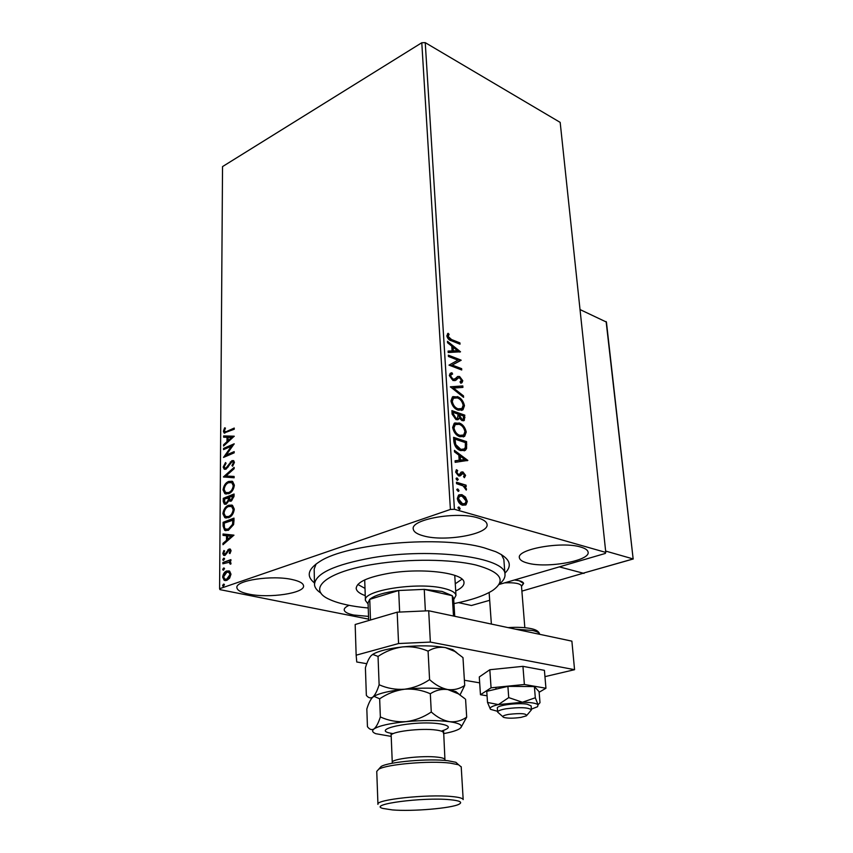 <?xml version="1.0" encoding="UTF-8"?>
<svg xmlns="http://www.w3.org/2000/svg" width="853" height="853" viewBox="0 0 853 853"><rect width="100%" height="100%" fill="white"/><g stroke="black" fill="none" stroke-linecap="round" stroke-linejoin="round"><path stroke-width="1.28" d="M314.448 582.919C306.035 576.233 307.826 569.09 319.822 561.498C347.043 543.308 441.321 535.279 484.12 547.807L495.657 551.667C509.87 558.161 512.952 565.336 504.891 573.216M316.122 563.961L314.171 569.036L314.469 583.74M580.765 547.072C562.074 541.058 516.321 549.247 519.413 557.819C519.818 559.984 522.484 561.722 527.421 563.044C546.4 568.642 590.692 560.805 588.08 552.062C587.706 550.046 585.275 548.383 580.765 547.072M292.398 579.592C272.331 574.837 234.916 580.445 236.921 587.76C237.347 590.436 241.324 592.558 248.841 594.115C269.09 598.55 305.225 593.134 303.54 585.755C303.167 583.228 299.456 581.17 292.398 579.592M349.08 605.342C345.71 606.835 344.09 608.381 344.207 609.959C344.58 612.102 347.768 613.787 353.782 615.034L368.528 616.399M477.669 517.824C456.622 511.128 410.25 519.445 413.279 529.127C413.758 531.931 417.17 534.191 423.504 535.887C444.839 542.103 489.59 534.138 487.031 524.296C486.594 521.684 483.47 519.53 477.669 517.824M229.66 571.19L230.992 574.208L229.638 578.163L226.759 580.413L224.179 580.296L222.654 577.129C223.145 573.781 224.531 571.723 226.813 570.945L229.66 571.19M222.878 562.522L230.896 559.632L230.896 560.922L229.713 561.349L231.024 563.108L230.747 564.185L229.894 563.876L229.457 562.234L222.868 563.801L222.878 562.522L230.896 560.08M231.078 550.707L229.926 553.597L229.233 553.096L230.086 551.155L229.009 550.313L225.085 555.356L223.646 555.314L222.793 553.512L223.891 550.505L224.627 550.953L223.774 553.011L225.053 554.098L228.977 549.055L230.321 549.076L231.078 550.707M223.102 526.088L223.123 522.313L233.989 518.112L233.989 520.586L233.583 524.627L228.359 530.31L224.648 530.299L223.102 526.088L223.859 526.258L223.881 522.484L223.123 522.313M223.273 498.344L234.063 494.004L234.053 496.275L231.355 501.074L229.052 500.476L226.28 504.112L224.318 504.08L223.251 501.543L223.273 498.344L234.063 494.495M223.401 476.944L234.138 467.391L234.138 468.713L225.97 475.974L234.106 476.443L234.106 477.776L223.401 476.944L224.147 477.136L234.138 468.254M223.561 449.616L223.571 448.422L234.202 443.795L226.216 455.044L234.18 451.621L234.18 452.836L223.518 457.411L231.462 446.194L223.561 449.616M227.197 431.202L234.244 428.057L234.244 429.251L224.104 432.983L223.411 431.266L224.638 427.822L225.437 428.057L224.488 430.765L224.904 431.693L227.932 431.415L234.244 428.601M450.405 509.444L219.594 588.709L222.537 166.591L421.787 42.746L425.242 42.65L560.176 122.384L605.779 552.413L454.414 509.284L450.405 509.444L421.787 42.746M234.223 436.203L223.582 446.034L223.593 444.744L226.994 441.662L227.015 437.312L223.635 437.216L223.646 435.926L234.223 436.203M223.187 467.06L225.533 462.55L226.066 463.307L224.275 466.516L224.883 467.934L226.066 467.956L231.931 460.641L233.647 460.641L234.426 462.39L232.592 466.218L231.941 465.546L233.327 462.848L232.89 461.836L231.963 461.836L226.045 469.171L224.147 469.129L223.187 467.06L223.934 467.263L225.928 463.115M228.668 481.455L232.634 481.497L234.362 485.165C233.679 489.675 231.771 492.522 228.657 493.706L224.84 493.663L223.049 489.878C223.742 485.464 225.618 482.659 228.668 481.455L232.123 481.241M228.561 505.275L232.496 505.36L234.298 509.156C233.605 513.709 231.685 516.566 228.551 517.707L224.787 517.643L222.9 513.719C223.603 509.252 225.491 506.437 228.561 505.275L231.931 505.083M233.946 535.151L222.985 544.715L222.996 543.34L226.493 540.354L226.514 535.737L223.049 535.375L223.049 533.999L233.946 535.151M223.678 558.203L224.574 558.939L223.113 560.314L222.761 559.589L223.678 558.203L224.403 558.363M223.614 568.013L224.52 568.759L223.059 570.135L222.697 569.399L223.614 568.013L224.328 568.162M223.518 584.124L224.435 584.891L222.974 586.267L222.601 585.521L223.518 584.124L224.222 584.262M605.779 552.413L605.299 553.448L499.08 584.476M368.635 619.15L219.957 589.626L219.594 588.709M465.471 497.075L467.316 501.415L465.994 504.827L462.646 505.232C459.906 504.464 458.125 502.214 457.315 498.483L458.573 495.103L461.963 494.665L465.471 497.075L464.64 497.363L466.484 501.703L467.316 501.415M456.451 482.233L466.069 485.165L466.164 486.583L464.757 486.157L466.495 489.11L466.239 490.102L463.104 485.879L456.536 483.672L456.451 482.233M465.589 475.388L464.405 477.701L463.531 476.614L464.416 475.11L463.04 473.34L460.385 475.718L458.615 475.91L455.63 472.05L456.515 469.694L457.698 470.621L456.803 472.253L458.466 474.471L459.447 474.364L461.132 472.093L462.902 471.912L465.589 475.388L464.192 477.424M453.86 441.523L453.583 437.312L466.58 441.641L466.591 448.497L465.375 450.299L460.673 450.565C456.931 449.531 454.649 446.524 453.86 441.523M451.887 410.602L464.789 415.144L464.277 420.465L462.049 420.625L459.202 418.002L458.349 419.473L456.078 419.665L452.111 414.174L451.887 410.602M450.373 386.804L462.816 385.94L462.912 387.39L453.497 388.062L463.488 395.867L463.584 397.338L450.373 386.804M448.443 356.49L448.358 355.168L461.078 360.105L452.175 365.041L461.654 368.667L461.74 369.989L448.998 365.127L457.933 360.158L448.443 356.49M451.514 339.526L459.916 342.885L460.002 344.185L451.472 340.784C449.2 340.379 447.654 338.748 446.812 335.89L448.081 333.278L449.104 334.333L448.124 336.402L451.514 339.526L450.736 339.878L459.127 343.226L459.916 342.885M425.242 42.65L454.414 509.284M460.513 351.799L448.188 352.513L448.102 351.084L452.079 350.924L451.77 346.126L447.569 342.746L447.484 341.317L460.513 351.799L459.959 352.033M449.339 375.587L450.149 373.401L451.898 372.74L452.623 374.062L451.237 374.616L450.651 375.981L452.986 379.233L455.139 378.732L457.72 376.461L459.618 376.514L462.784 380.715L462.017 382.666L460.865 383.264L460.012 381.92L461.484 380.214L459.756 377.858L458.168 378.05L456.142 380.033L453.06 380.577L449.339 375.587M457.24 396.57C460.887 397.797 463.296 400.835 464.469 405.687L462.976 409.792L458.189 410.154C454.51 408.928 452.101 405.857 450.949 400.942L452.421 396.954L456.44 396.89C460.087 398.127 462.497 401.155 463.669 406.007L464.469 405.687M458.967 422.907C462.635 424.08 465.066 427.118 466.25 432.023L464.661 436.309L459.938 436.715C456.227 435.552 453.796 432.471 452.634 427.502L454.201 423.344L458.157 423.216C461.825 424.399 464.256 427.438 465.439 432.332L466.25 432.023M467.849 460.407L455.182 462.326L455.086 460.791L459.17 460.247L458.839 455.118L454.51 451.887L454.414 450.352L467.849 460.407L467.028 460.748L454.478 451.322M457.091 478L458.264 479.525L457.24 480.378L456.067 478.853L456.355 478.085L457.091 478L456.27 478.298L457.443 479.823L458.264 479.525M457.794 488.972L458.978 490.496L458.669 491.275L456.76 489.835L457.794 488.972L456.963 489.259L458.146 490.784L458.978 490.496M458.946 507.002L460.13 508.537L459.81 509.337L457.912 507.898L458.946 507.002L458.114 507.29L459.298 508.814L460.13 508.537M321.091 593.208C317.017 590.607 314.821 587.792 314.49 584.753C314.96 573.664 334.312 564.643 372.548 557.691C432.364 547.37 505.776 557.467 504.965 574.101L503.846 559.472L501.425 554.567M459.127 343.226L459.17 343.855M447.484 333.822L448.315 334.675L449.104 334.333M448.315 334.675L447.462 335.965L448.251 335.613M447.462 335.965L447.335 336.754L448.124 336.402M447.335 336.754L450.736 339.878M448.124 351.393L452.079 350.924M447.548 342.352L459.628 352.054M453.114 347.203L452.325 347.544L452.559 351.212L457.485 350.7L453.114 347.203L453.348 350.871L457.485 350.7M452.559 351.212L453.348 350.871M448.401 355.829L460.289 360.435L461.078 360.105M460.289 360.435L461.1 360.382M460.311 360.712L452.175 365.041M451.376 365.372L460.865 368.997L461.654 368.667M460.865 368.997L460.908 369.669M450.405 373.23L451.898 372.74M451.109 373.07L451.77 374.307M451.408 374.499L450.437 374.947L449.862 376.322L450.651 375.981M449.862 376.322L452.197 379.574L452.986 379.233M452.197 379.574L454.222 379.265M457.357 376.674L459.618 376.514M458.818 376.845L461.985 381.046L462.784 380.715M461.985 381.046L460.844 383.242M457.368 378.38L458.168 378.05M457.315 378.423L456.206 379.553L457.005 379.222M456.206 379.553L454.841 380.705M450.448 387.07L462.816 385.94M462.027 386.27L462.102 387.454M463.488 395.867L462.689 396.197L452.698 388.392L453.497 388.062M463.669 406.007L461.644 410.453M452.954 396.602L456.44 396.89M453.817 397.978L452.666 398.543L451.472 401.699C452.389 405.676 454.329 408.139 457.304 409.12L460.823 409.045M458.104 408.8L461.921 408.534L463.168 405.271C462.209 401.358 460.268 398.905 457.336 397.924L453.465 398.212L452.271 401.379C453.188 405.346 455.139 407.819 458.104 408.8L457.304 409.12M451.472 401.699L452.271 401.379M451.93 411.221L464.789 415.144M463.989 415.454L463.446 420.796L464.277 420.465M458.349 419.473L457.539 419.793L459.202 418.002M455.182 418.61L457.528 418.141L458.125 414.131L453.306 412.447L452.506 412.767L452.602 414.334L455.182 418.61L456.835 418.418M461.132 419.559L463.232 419.186L463.574 416.04L459.447 414.601L458.69 415.614L461.132 419.559L462.752 419.367M458.69 415.614L459.49 415.294L461.942 419.249M459.447 414.601L459.49 415.294M452.602 414.334L453.412 414.014L455.992 418.29M453.306 412.447L453.412 414.014M465.439 432.332L463.286 436.981M454.788 422.96L458.157 423.216M455.619 424.357L454.425 424.933L453.167 428.227C454.084 432.247 456.046 434.721 459.031 435.648L462.475 435.552M459.842 435.329L463.627 435.019L464.938 431.639C463.979 427.673 462.017 425.22 459.063 424.282L455.235 424.613L453.977 427.907C454.894 431.927 456.856 434.401 459.842 435.329L459.031 435.648M453.167 428.227L453.977 427.907M453.625 437.909L466.58 441.641M465.77 441.95L465.77 448.806L466.591 448.497M465.77 448.806L464.149 450.864M459.778 449.478L464.32 448.966L465.311 447.367L465.354 442.59L455.022 439.146L454.212 439.455L454.873 444.797L459.778 449.478L463.243 449.435M454.873 444.797L455.683 444.488L460.588 449.168M455.022 439.146L455.683 444.488M455.097 460.983L459.17 460.247M460.225 456.152L459.404 456.451L459.66 460.385L464.725 459.511L460.225 456.152L460.481 460.076L464.725 459.511M459.66 460.385L460.481 460.076M461.665 473.607L462.198 473.415M461.377 473.714L459.532 476.027L460.385 475.718M456.142 470.067L456.877 470.92L457.698 470.621M456.877 470.92L455.982 472.551L456.803 472.253M455.982 472.551L457.645 474.769L458.466 474.471M457.645 474.769L459.074 474.524M461.153 472.082L462.902 471.912M462.081 472.21L464.768 475.686M457.443 479.823L457.325 480.399M456.483 482.798L466.069 485.165M465.248 485.453L465.301 486.327M463.957 486.445L464.757 486.157M465.098 487.799L465.674 489.409L466.495 489.11M458.146 490.784L458.018 491.381M466.484 501.703L465.162 505.115L465.994 504.827M459.053 494.815L461.963 494.665M461.132 494.953L464.64 497.363M459.65 496.265L458.615 496.691L457.677 499.122L461.718 504.07L464.064 503.92M462.55 503.782L465.13 503.483L466.133 501.063L462.049 496.105L459.436 496.393L458.509 498.834L462.55 503.782L461.718 504.07M457.677 499.122L458.509 498.834M459.298 508.814L459.159 509.444M224.797 433.164L223.411 431.266M224.147 431.479L225.373 428.035M225.331 431.81L227.932 431.415M224.328 445.362L223.593 444.744M224.328 444.946L227.73 441.875L226.994 441.662M227.73 441.875L227.751 437.525L227.015 437.312M224.382 437.237L224.382 436.139L223.646 435.926M224.382 436.139L234.223 436.405M228.082 440.681L228.817 440.884L232.389 437.653L228.092 437.344L228.082 440.681L231.653 437.44M224.307 449.296L223.571 448.422M224.307 448.635L233.903 444.466M234.18 452.154L226.216 455.044M224.531 456.973L232.208 446.396L231.462 446.194M225.459 468.084L226.066 467.956M226.813 468.158L227.858 467.316L227.122 467.113M227.858 467.316L231.035 462.155L230.289 461.953M231.035 462.155L232.666 460.844L231.931 460.641M232.666 460.844L233.647 460.631M232.848 465.909L231.941 465.546M232.688 465.749L234.063 463.051L233.327 462.848M234.063 463.051L233.2 461.921M224.989 469.385L223.934 467.263M234.106 476.603L225.97 475.974M226.13 494.122L223.049 489.878M223.795 490.07C224.499 485.666 226.365 482.851 229.414 481.646M226.642 492.821L229.414 492.671C231.888 491.723 233.413 489.462 233.999 485.869L232.56 482.883L231.483 482.521M228.668 492.48C231.131 491.531 232.666 489.259 233.253 485.677L231.813 482.681L228.668 482.67C226.226 483.619 224.723 485.858 224.147 489.387L225.533 492.448L229.414 492.671M233.999 485.869L233.253 485.677M230.406 501.265L229.052 500.476M225.192 504.336L223.251 501.543M223.998 501.735L224.019 498.536M225.714 503.003L227.037 503.067L228.977 500.359L229.116 497.715L224.36 499.133L225.043 502.844L226.29 502.875L228.22 500.167L228.359 497.523M230.705 499.975L232.091 500.029L233.69 495.881L229.468 497.086L230.097 499.815L231.334 499.837L232.944 495.689M233.69 497.16L232.944 496.968M232.091 500.029L231.334 499.837M228.977 500.359L228.22 500.167M227.037 503.067L226.29 502.875M226.12 518.091L222.9 513.719M223.657 513.901C224.36 509.444 226.248 506.629 229.308 505.466M226.61 516.779L229.318 516.641C231.803 515.734 233.338 513.463 233.935 509.838L232.432 506.746L231.312 506.373M228.561 516.46C231.046 515.553 232.581 513.271 233.178 509.646L231.675 506.554L228.561 506.511C226.098 507.428 224.584 509.678 224.008 513.239L225.469 516.406L229.318 516.641M233.935 509.838L233.178 509.646M223.881 522.484L233.989 518.581M225.906 530.705L223.859 526.258M226.514 529.393L229.126 529.233L233.306 524.542L233.626 519.978L224.222 523.134L224.478 527.719L225.523 529.095L228.359 529.052L232.549 524.36L232.869 519.797M233.306 524.542L232.549 524.36M229.126 529.233L228.359 529.052M223.753 544.065L222.996 543.34M223.763 543.51L227.25 540.525L226.493 540.354M227.25 540.525L227.271 535.919L226.514 535.737M223.806 535.449L223.817 534.181L223.049 533.999M223.817 534.181L233.946 535.247M227.612 539.395L228.38 539.565L232.059 536.42L227.634 535.855L227.612 539.395L231.291 536.249M230.097 553.33L229.233 553.096M230.001 553.266L230.854 551.326L230.086 551.155M230.854 551.326L230.043 550.42M224.446 555.495L222.793 553.512M223.561 553.682L224.499 550.878M225.81 554.269L226.578 553.682L225.81 553.512M226.578 553.682L227.41 552.03L226.642 551.859M227.41 552.03L228.508 550.089L227.74 549.918M228.508 550.089L229.745 549.225L228.977 549.055M229.745 549.225L230.331 549.087M223.689 560.314L222.761 559.589M223.529 559.76L224.414 558.374M230.79 564.089L229.894 563.876M230.662 564.046L230.043 563.247M230.811 563.417L229.404 562.212M223.646 563.524L223.646 562.692M223.635 570.135L222.697 569.399M223.465 569.569L224.35 568.183M225.352 580.637L222.654 577.129M223.422 577.278C223.912 573.941 225.299 571.883 227.58 571.105L226.813 570.945M227.58 571.105L229.052 570.87M225.714 579.304L227.538 579.283L230.768 574.709L229.606 572.459L228.625 572.203M226.759 579.123L229.99 574.549L228.839 572.299L226.791 572.235L223.635 576.777L224.712 579.038L227.538 579.283M230.768 574.709L229.99 574.549M223.55 586.267L222.601 585.521M223.369 585.68L224.254 584.294M521.503 586.352L523.614 583.452C523.177 581.725 520.127 580.573 514.466 579.987L519.189 580.733L523.614 583.452L521.471 585.915C520.159 583.431 514.54 582.418 504.613 582.866M521.887 591.118L584.006 573.003M489.686 600.299L471.421 605.502L458.583 602.644M584.049 573.419L559.323 566.872L583.164 573.184L633.15 558.939L605.641 551.07M508.687 714.366C503.419 715.379 501.735 716.371 503.643 717.373C507.631 718.439 513.431 718.45 521.044 717.373L526.408 715.838C526.919 713.503 521.012 713.012 508.687 714.366M502.801 716.627L497.63 712.084C497.662 710.901 500.391 709.813 505.818 708.811C519.648 707.041 528.188 707.372 531.451 709.803L527.005 715.134M606.131 321.57L633.15 558.939L606.43 322.071L580.029 309.564M633.278 558.96L583.164 573.184M539.128 692.263L545.941 688.243L524.382 684.501L491.072 687.817L480.463 694.726L487.063 695.792M480.463 694.726L479.279 676.962L489.814 669.733L522.942 666.342L544.417 670.351L545.941 688.243M524.382 684.501L522.942 666.342M491.072 687.817L489.814 669.733M544.95 676.642L574.559 669.69L430.36 642.085L398.564 643.535L356.149 655.189L356.757 661.992L366.801 663.698M464.395 680.257L479.663 682.848M398.564 643.535L397.178 612.177L355.168 624.503L356.149 655.189M397.178 612.177L428.696 610.769L430.36 642.085M574.559 669.69L571.883 641.147L428.696 610.769M535.311 697.765L534.394 686.58L539.085 691.687L540.002 702.701L538.051 704.759L535.311 697.765L522.409 702.243L508.729 697.605L498.387 704.589C491.68 706.177 489.078 707.777 490.571 709.355L497.566 711.306M531.451 709.803L531.131 705.889L527.175 704.194C517.814 702.477 496.105 705.41 497.352 708.182M531.387 709.11L537.571 706.721L538.051 704.759C536.206 703.192 531.003 702.36 522.409 702.243L498.387 704.589L487.511 702.445L490.411 709.206M487.511 702.445L486.754 691.314L507.898 686.366L534.394 686.58M508.729 697.605L507.898 686.366M453.956 603.604C471.389 600.149 484.344 595.735 492.821 590.351C506.554 580.381 500.914 571.936 475.91 565.017C451.024 559.078 408.992 558.619 374.83 564.121C325.59 571.734 306.099 589.338 329.599 599.478C338.652 603.604 351.521 606.44 368.229 607.997M504.965 574.101C505.371 577.46 503.483 580.797 499.304 584.102M364.775 579.891L364.743 580.797M357.834 584.465L365.009 588.389M365.265 595.618C359.603 593.613 356.586 591.236 356.202 588.474C356.565 582.151 367.675 577.065 389.522 573.216C423.013 567.586 464.288 573.024 463.989 582.45C464.256 585.403 461.505 588.25 455.715 591.001M455.267 583.783L462.017 579.155M454.809 576.191L454.692 575.317M368.08 603.967L365.436 600.459C362.003 590.447 417.735 581.639 443.848 588.389C451.45 590.201 455.502 592.536 455.982 595.394L453.711 599.574M453.647 598.433L452.261 595.703L442.121 591.449L424.25 589.37L398.682 590.5L369.744 599.35L368.048 602.826L368.677 620.536M399.641 612.07L398.682 590.5C384.053 592.462 374.403 595.405 369.744 599.35L370.501 620.003M453.487 616.026L452.261 595.703L424.25 589.37L425.37 610.919M379.286 768.553L381.131 766.484C388.616 761.814 428.931 758.306 447.868 760.727L455.897 762.305L458.381 764.597M461.217 766.911L458.551 764.757L449.989 763.094C429.784 760.535 386.633 764.288 378.7 769.225L376.749 771.411L377.943 804.155M392.369 809.913C412.308 811.64 451.994 808.26 459.181 804.155C462.763 802.14 459.714 800.658 450.064 799.719C422.981 796.979 367.355 804.358 382.805 808.42L392.369 809.913M377.954 804.358C374.904 799.666 427.46 794.004 451.887 796.542C459.042 797.214 462.806 798.237 463.179 799.592L461.206 766.687M460.023 694.928L464.714 685.46L462.976 657.599L454.798 651.415L445.341 647.576C433.452 645.518 419.228 645.294 402.669 646.905C411.445 646.233 419.911 647.651 428.078 651.138C433.452 647.864 439.21 646.681 445.341 647.576L452.794 649.645L456.824 652.726M464.714 685.46C459.607 688.883 453.956 690.248 447.761 689.544C441.502 688.254 435.446 684.948 429.581 679.628L428.078 651.138M378.039 656.426C385.609 651.319 393.819 648.141 402.669 646.905C388.701 648.493 378.881 650.892 373.198 654.102L371.386 655.413L372.857 654.464L378.039 656.426L379.127 684.756C377.239 690.813 375.16 694.907 372.9 697.04C370.639 698.575 368.464 698.01 366.353 695.344L365.404 667.771C367.163 661.875 369.157 657.759 371.386 655.413M429.581 679.628C421.883 684.82 413.556 688.019 404.578 689.224C395.685 689.842 387.198 688.35 379.127 684.756M459.479 694.555L455.833 691.57L447.761 689.544C435.734 687.785 421.35 687.678 404.578 689.224C389.938 690.802 379.83 693.105 374.243 696.133L372.228 697.669M443.496 733.644C450.864 732.279 456.067 730.744 459.127 729.027L459.351 728.889C463.904 725.818 460.663 723.419 449.606 721.691C437.493 720.156 422.971 720.145 406.049 721.649C389.512 723.365 378.849 725.796 374.051 728.92C371.769 730.296 369.562 729.539 367.44 726.671L366.833 709.003C368.613 703.181 370.639 699.193 372.9 697.04L374.041 696.357L379.66 698.799C387.315 693.628 395.621 690.44 404.578 689.224C413.47 688.606 422.043 690.109 430.317 693.745C435.744 690.216 441.555 688.819 447.761 689.544L458.349 693.82L464.885 698.682M460.983 727.534L466.687 717.128C461.548 720.742 455.854 722.256 449.606 721.691C443.325 720.529 437.216 717.298 431.277 712.01C423.514 717.256 415.112 720.465 406.049 721.649C397.071 722.224 388.51 720.657 380.353 716.957C378.444 722.949 376.344 726.937 374.051 728.92C371.737 730.701 372.303 732.29 375.746 733.687L391.207 736.395M380.353 716.957L379.66 698.799M431.277 712.01L430.317 693.745M466.687 717.128L465.578 699.279M464.149 417.959L464.96 417.639M465.951 444.669L466.762 444.37M454.297 440.958L455.118 440.649M460.481 474.822L461.302 474.524M229.574 464.597L228.828 464.384M229.116 498.344L228.359 498.152M233.626 520.799L232.858 520.618M508.068 627.605C517.387 627.008 525.213 627.371 531.526 628.714C536.441 629.791 539.149 631.657 539.661 634.312C539.32 632.734 536.942 631.465 532.528 630.484L515.436 629.173M393.244 733.623C366.481 730.051 413.588 719.879 439.903 723.845C450.32 725.626 451.045 727.961 442.067 730.85M443.443 732.855L443.443 732.695C443.187 731.565 440.82 730.69 436.341 730.072C421.275 727.79 389.352 731.757 391.175 735.617L392.263 762.337M392.231 763.254L392.273 762.486C390.461 758.989 422.63 755.204 437.802 757.197C442.302 757.741 444.68 758.52 444.935 759.543L443.603 730.914M451.237 374.616L450.437 374.947M462.017 382.666L461.228 382.997M456.142 380.033L455.342 380.363M462.976 409.792L462.177 410.112M453.465 398.212L452.666 398.543M464.661 436.309L463.851 436.619M455.235 424.613L454.425 424.933M465.375 450.299L464.554 450.608M462.059 473.511L461.238 473.799M457.507 470.749L456.686 471.048M459.436 496.393L458.615 496.691M224.104 432.983L224.734 433.164M232.89 461.836L233.637 462.038M224.147 469.129L224.893 469.331M224.84 493.663L225.597 493.855M231.813 482.681L232.56 482.883M229.628 501.052L230.374 501.244M224.318 504.08L225.075 504.272M224.787 517.643L225.544 517.824M231.675 506.554L232.432 506.746M224.648 530.299L225.405 530.47M229.681 550.345L230.449 550.516M223.646 555.314L224.414 555.484M229.457 562.234L230.225 562.404M224.179 580.296L224.947 580.445M228.839 572.299L229.606 572.459M497.619 711.988L497.342 708.075M495.998 689.149L495.87 687.337M491.371 624.065L489.132 592.515M524.83 627.701L521.471 585.915M356.202 588.474L356.181 587.93M455.982 595.394L454.777 575.764M365.415 600.011L364.721 580.339M453.625 598.049L454.734 616.292M455.897 762.305L458.551 764.757M391.037 733.857L391.164 735.403M452.794 649.645L454.798 651.415M455.833 691.57L458.349 693.82M444.935 759.543L445.01 760.449M381.131 766.484L378.7 769.225"/></g></svg>

